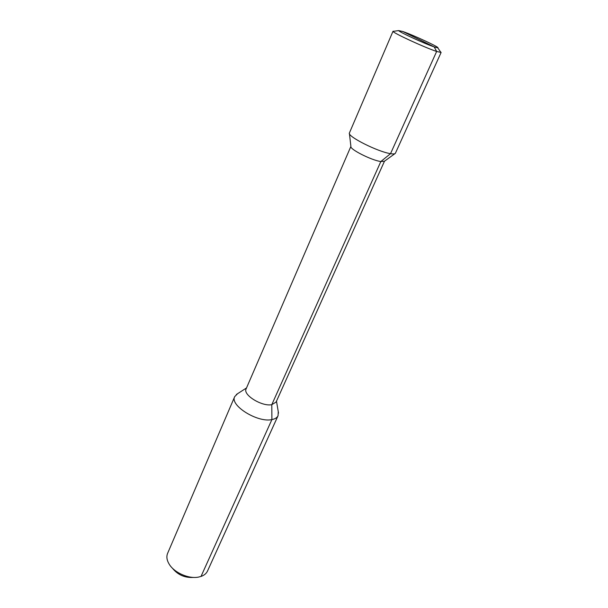 <?xml version="1.0" encoding="UTF-8"?>
<svg xmlns="http://www.w3.org/2000/svg" width="608" height="608" viewBox="0 0 608 608"><rect width="100%" height="100%" fill="white"/><g stroke="black" fill="none" stroke-linecap="round" stroke-linejoin="round"><path stroke-width="0.91" d="M278.054 415.712L207.526 571.003C206.363 573.504 204.197 575.312 201.012 576.445L198.474 577.098C188.754 579.112 174.268 572.728 169.199 564.186C166.812 560.242 166.273 556.647 167.595 553.394L234.718 396.598C229.543 405.376 257.678 422.948 271.905 419.581C275.082 418.973 277.134 417.688 278.054 415.712L278.259 411.662M237.568 393.718L234.718 396.598M193.557 577.418C184.832 577.995 177.741 574.864 172.284 568.039M418.274 39.102L402.724 31.479C413.562 35.188 440.564 47.766 437.783 47.842L434.218 46.915C424.551 43.692 398.666 31.791 398.666 30.59L402.724 31.479L434.218 46.915L436.65 51.46L441.112 52.463L395.352 153.345C394.828 153.999 393.224 154.098 390.534 153.657L380.836 161.538L271.791 404.677C261.987 406.798 242.638 394.797 246.118 388.869L350.892 146.406M201.012 576.445L271.905 419.581L271.791 404.677L276.07 402.078L384.476 161.219M349.433 133.638L350.9 146.452C349.547 149.196 371.655 160.375 380.836 161.538L384.438 161.242L394.881 153.687M398.666 30.59L393.042 31.388C392.859 32.862 424.794 47.584 436.65 51.46L390.534 153.657C378.062 151.901 347.419 136.504 349.372 133.068L393.019 31.251L394.052 31.244M441.112 52.463L440.412 51.695M246.529 387.934L236.345 394.508M276.488 401.151L278.502 413.106M437.783 47.842L440.99 52.539"/></g></svg>

